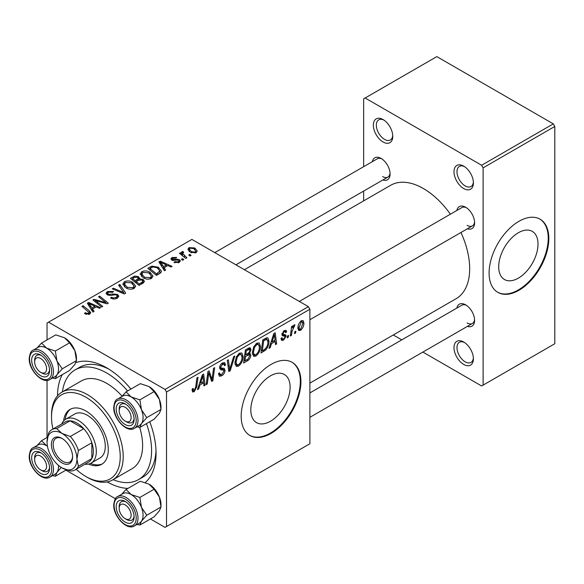 <?xml version="1.0" encoding="UTF-8"?>
<svg xmlns="http://www.w3.org/2000/svg" width="584" height="584" viewBox="0 0 584 584"><rect width="100%" height="100%" fill="white"/><g stroke="black" fill="none" stroke-linecap="round" stroke-linejoin="round"><path stroke-width="0.88" d="M463.703 364.431A13.731 7.928 60 0 1 453.994 347.611A13.731 7.928 60 0 1 463.703 342.012L463.703 342.012A13.731 7.928 60 0 1 473.412 358.824A13.731 7.928 60 0 1 463.703 364.431M464.477 342.494A11.614 6.709 -120 0 0 459.389 342.297A11.614 6.709 -120 0 0 457.608 351.604A11.614 6.709 -120 0 0 465.192 361.839A11.614 6.709 -120 0 0 471.003 362.416A11.614 6.709 -120 0 0 473.376 357.904M383.06 141.978A13.731 7.928 60 0 1 373.351 125.158A13.731 7.928 60 0 1 383.06 119.559L383.06 119.559A13.731 7.928 60 0 1 392.769 136.371A13.731 7.928 60 0 1 383.06 141.978M383.834 120.041A11.614 6.709 -120 0 0 378.746 119.844A11.614 6.709 -120 0 0 376.965 129.152A11.614 6.709 -120 0 0 384.549 139.386A11.614 6.709 -120 0 0 390.36 139.963A11.614 6.709 -120 0 0 392.733 135.452M463.703 188.537A13.731 7.928 60 0 1 453.994 171.718A13.731 7.928 60 0 1 463.703 166.119L463.703 166.119A13.731 7.928 60 0 1 473.412 182.931A13.731 7.928 60 0 1 463.703 188.537M464.477 166.601A11.614 6.709 -120 0 0 459.389 166.403A11.614 6.709 -120 0 0 457.608 175.711A11.614 6.709 -120 0 0 465.192 185.946A11.614 6.709 -120 0 0 471.003 186.522A11.614 6.709 -120 0 0 473.376 182.011M270.458 421.261A27.791 16.045 120 0 0 288.613 396.77A27.791 16.045 120 0 0 284.357 374.497A27.791 16.045 120 0 0 270.458 375.877A27.791 16.045 120 0 0 252.303 400.369A27.791 16.045 120 0 0 256.558 422.641A27.791 16.045 120 0 0 270.458 421.261M271.056 433.401A42.238 24.389 120 0 0 298.65 396.178A42.238 24.389 120 0 0 292.175 362.336A42.238 24.389 120 0 0 271.056 364.423A42.238 24.389 120 0 0 243.462 401.646A42.238 24.389 120 0 0 249.937 435.496A42.238 24.389 120 0 0 271.056 433.401M249.638 435.321A42.238 24.389 120 0 0 270.458 433.058A42.238 24.389 120 0 0 297.971 396.105A42.238 24.389 120 0 0 291.876 362.168M456.863 210.466A12.673 7.315 60 0 1 465.645 207.247L465.645 207.247A12.673 7.315 60 0 1 474.602 222.767A12.673 7.315 60 0 1 467.419 228.76M466.426 207.736A10.563 6.095 -120 0 0 461.856 207.583L299.322 301.424M372.337 161.666A12.673 7.315 60 0 1 381.118 158.447L381.118 158.447A12.673 7.315 60 0 1 390.076 173.966A12.673 7.315 60 0 1 382.892 179.96M381.899 158.936A10.563 6.095 -120 0 0 377.33 158.782L214.795 252.624M456.863 308.075A12.673 7.315 60 0 1 465.645 304.848L465.645 304.848A12.673 7.315 60 0 1 474.602 320.368A12.673 7.315 60 0 1 467.419 326.361M466.426 305.337A10.563 6.095 -120 0 0 461.856 305.184L309.885 392.93M57.502 395.864A69.693 40.238 60 0 1 62.276 374.636M75.978 362.576A69.693 40.238 60 0 1 106.777 367.876L106.777 367.876A69.693 40.238 60 0 1 130.904 389.083M109.077 369.263A63.357 36.58 -120 0 0 79.577 367.321L75.102 369.906A63.357 36.58 -120 0 0 62.43 391.857M309.885 383.119L456.119 298.694A65.474 37.799 -120 0 0 460.966 232.483M450.41 214.197A65.474 37.799 -120 0 0 423.378 188.537A65.474 37.799 -120 0 0 390.645 185.289L244.411 269.72M518.358 278.137A27.791 16.045 120 0 0 536.521 253.646A27.791 16.045 120 0 0 532.258 231.373A27.791 16.045 120 0 0 518.358 232.746A27.791 16.045 120 0 0 500.203 257.245A27.791 16.045 120 0 0 504.466 279.51A27.791 16.045 120 0 0 518.358 278.137M518.957 290.277A42.238 24.389 120 0 0 546.551 253.054A42.238 24.389 120 0 0 540.076 219.204A42.238 24.389 120 0 0 518.957 221.299A42.238 24.389 120 0 0 491.363 258.522A42.238 24.389 120 0 0 497.838 292.365A42.238 24.389 120 0 0 518.957 290.277M497.539 292.19A42.238 24.389 120 0 0 518.358 289.934A42.238 24.389 120 0 0 545.872 252.982A42.238 24.389 120 0 0 539.777 219.036M308.388 306.658L309.885 309.243L166.513 392.017L165.024 389.426L308.388 306.658L191.902 239.403L47.041 323.04L47.041 339.903M47.041 380.366L47.041 437.504M166.513 392.017L166.513 526.52L165.024 527.381L150.417 518.95M115.377 498.721L65.897 470.149M271.472 343.647L270.188 347.677L269.012 348.363L273.867 333.486L275.195 332.719L276.626 343.961L275.531 344.596L275.181 341.501L271.472 343.647L270.699 343.202M248.755 352.977L250.828 355.101C250.697 357.408 249.697 359.233 247.82 360.598L243.63 363.014L245.397 349.925L249.521 347.743L250.295 347.86L250.959 349.648L249.521 353.422L250.222 353.554M194.18 391.718L192.618 391.966L192.136 389.141L193.224 388.353L193.465 390.368L194.246 390.273L195.677 387.177L196.932 377.906L198.027 377.271L196.735 386.864L194.18 391.718L192.041 390.492M208.378 376.001L207.254 384.016L206.159 384.644L207.948 371.548L209.094 370.884L212.08 379.403L213.54 368.314L214.642 367.679L212.868 380.775L211.722 381.432L208.714 372.95L208.378 376.001L207.415 375.446M218.511 373.643L219.876 374.432L221.825 374.351L223.942 371.103L223.665 370.212L220.832 369.789L219.599 367.862C219.737 365.715 220.716 364.087 222.526 362.971L224.687 362.642L225.57 364.971L224.49 365.723L223.964 364.19L222.489 364.401L220.686 367.161L221.095 368L224.3 368.402L225.03 370.365C224.833 372.738 223.738 374.548 221.752 375.804L219.38 376.227L218.511 373.585L219.599 372.811L220.102 374.651L218.518 373.731M223.665 370.212L219.599 367.854M219.642 367.175L221.095 368M234.797 356.043L230.235 370.745L228.848 371.548L227.249 360.401L228.344 359.766L229.716 369.322L233.629 356.714L234.797 356.043M243.09 356.474C243.105 360.299 241.586 363.511 238.528 366.117L236.286 366.38L234.943 362.971L236.374 356.795L239.477 353.181L241.812 352.955L243.09 356.474L241.893 355.78M309.885 309.243L309.885 443.752L166.513 526.52M303.906 322.945C303.972 325.85 302.848 328.31 300.519 330.325L298.767 330.522L297.935 328.317C297.833 325.317 298.979 322.791 301.373 320.74L303.059 320.558L303.906 322.945L302.6 322.185M199.925 384.958L198.64 388.988L197.465 389.667L202.319 374.797L203.648 374.03L205.079 385.272L203.984 385.9L203.633 382.812L199.925 384.958L199.151 384.506M260.464 346.443C260.486 350.261 258.967 353.481 255.909 356.079L253.66 356.342L252.317 352.933L253.748 346.765L256.851 343.151L259.194 342.925L260.464 346.443L259.267 345.75M265.778 349.933L261.004 352.984L262.778 339.888L266.713 337.771L267.91 337.902L269.02 341.224C269.085 344.268 268.005 347.173 265.778 349.933L264.742 349.334M284.809 336.187L282.452 335.756L281.919 334.471L284.196 330.661L286.043 330.361L286.664 331.894L285.583 332.683L285.167 331.632L284.145 331.785L282.999 333.654L283.109 334.303L285.576 334.814L286.123 336.092L283.561 340.114L281.641 340.428L280.962 338.479L282.05 337.698L282.517 339.136L283.612 338.99L285.036 336.822L284.736 336.128L281.919 334.508L284.642 336.092M282.006 333.661L283.225 334.42L281.992 333.712M288.547 335.355L288.299 337.224L287.211 337.851L287.438 335.997L288.547 335.355M295.876 331.121L295.628 332.997L294.54 333.617L294.767 331.763L295.876 331.121M291.993 331.581L291.438 335.413L290.336 336.048L291.62 326.529L292.723 325.894L292.445 327.865L294.212 324.879L294.949 324.77L291.993 331.581L291.014 331.018M186.902 257.814L185.8 258.449L179.478 253.317L180.58 252.682L181.88 253.748L181.478 252.536L181.931 251.748L182.945 251.478L183.704 252.412L182.522 253.266L186.902 257.814M183.756 259.624L182.675 260.252L181.405 259.26L182.515 258.617L183.756 259.624M159.563 273.597L156.468 275.385L147.781 268.326L151.855 266.129L158.308 267.195L161.498 271.202L160.994 272.48L159.563 273.597M140.204 274.37L141.73 271.669C144.657 270.494 147.416 270.699 149.993 272.268L153.044 276.13L151.504 278.407C148.657 279.539 145.956 279.364 143.394 277.867L140.16 273.911M122.822 284.401L124.348 281.7C127.283 280.532 130.035 280.729 132.612 282.298L135.671 286.167L134.13 288.438C131.283 289.576 128.575 289.394 126.02 287.897L122.779 283.941M117.347 298.125C115.041 299.322 112.778 299.263 110.573 297.95L111.529 297.249L113.347 297.979L116.201 297.38L117.253 296.088L116.566 295.146L115.377 294.781L110.763 295.387L107.244 294.774L106.018 293.183L107.398 291.489L113.478 291.474L112.727 292.299L108.58 292.212L107.66 293.314L108.266 294.11L109.609 294.416L112.566 293.964L117.559 294.46L118.844 296.197L117.347 298.125M85.33 313.951L84.476 313.345L85.432 312.637L86.242 313.221L88.622 313.301L89.133 312.608L81.935 306.344L83.037 305.709L89.403 310.878L90.746 312.754L89.775 314.046L85.33 313.951M165.024 389.426L48.538 322.178M94.104 311.389L92.929 312.068L87.33 303.227L88.659 302.461L100.543 307.673L99.448 308.301L96.25 306.856L92.535 309.002L94.104 311.389M102.718 306.418L101.623 307.045L92.951 299.979L94.097 299.322L105.96 302.716L98.543 296.752L99.645 296.117L108.332 303.176L107.186 303.833L95.316 300.461L102.718 306.418M125.699 293.146L124.312 293.949L112.252 288.839L113.354 288.204L123.684 292.584L118.64 285.153L119.808 284.474L125.699 293.146M143.277 282.999L139.094 285.415L130.407 278.356L134.7 276.079L138.51 276.612L139.62 278.918L143.036 279.386L144.467 281.371L143.277 282.999M139.832 278.239L139.62 279.743M165.652 270.078L164.476 270.764L158.877 261.924L160.206 261.157L172.09 266.362L170.995 266.998L167.798 265.552L164.082 267.691L165.652 270.078M173.988 262.45L174.798 261.668L178.259 261.866L178.981 260.99L177.631 260.114L171.805 260.092L170.878 258.858L171.915 257.529L176.697 257.434L175.748 258.135L172.813 258.106L172.718 259.369L177.594 259.208L179.522 259.69L180.398 260.924L179.157 262.442L173.988 262.45M172.309 260.333L172.309 258.778L172.718 260.457M191.092 255.398L190.004 256.018L188.734 255.026L189.851 254.39L191.092 255.398M196.122 252.646L190.501 252.39L187.887 249.258L189.099 247.609L194.808 247.981L197.261 250.967L196.122 252.646M553.303 123.866L554.8 126.458L483.114 167.842L481.625 165.257L553.303 123.866L436.825 56.619L363.642 98.864L363.642 166.681M363.642 191.07L363.642 200.881M483.114 167.842L483.114 385.119L481.625 385.98L422.889 352.072M401.77 339.881L393.273 334.975M483.114 385.119L554.8 343.735L554.8 126.458M481.625 165.257L365.139 98.002M467.134 225.351A10.563 6.095 -120 0 0 472.419 225.877A10.563 6.095 -120 0 0 474.573 221.84M382.608 176.55A10.563 6.095 -120 0 0 387.893 177.076A10.563 6.095 -120 0 0 390.046 173.039M467.134 322.952A10.563 6.095 -120 0 0 472.419 323.478A10.563 6.095 -120 0 0 474.573 319.448M149.752 421.736A69.693 40.238 60 0 1 156.059 453.235A69.693 40.238 60 0 1 145.285 482.53M127.954 488.392A69.693 40.238 60 0 1 107.179 481.917M113.113 479.654A63.357 36.58 -120 0 0 138.459 479.654L142.941 477.062A63.357 36.58 -120 0 0 156.008 450.556M88.659 305.33L88.659 302.461M92.535 311.454L92.535 309.002M90.25 305.33L91.907 307.951L94.871 306.242L88.987 303.592L90.25 305.33L90.25 307.848M91.907 310.462L91.907 307.951M88.987 305.848L88.987 303.592M94.871 307.651L94.871 306.242M85.432 314.002L85.432 312.637M86.242 314.367L86.242 313.221M88.622 314.506L88.622 313.301M83.037 307.235L83.037 305.709M89.403 314.236L89.403 310.878M94.097 300.913L94.097 299.322M105.96 303.505L105.96 302.716M99.645 297.657L99.645 296.117M95.316 301.913L95.316 300.461M111.529 298.431L111.529 297.249M111.858 298.57L111.858 297.453M113.347 298.964L113.347 297.979M116.201 298.665L116.201 297.38M107.398 294.854L107.398 291.489M108.266 295.212L108.266 294.11M109.609 295.416L109.609 294.416M117.559 298.001L117.559 294.46M113.354 289.306L113.354 288.204M123.684 293.686L123.684 292.584M119.808 286.905L119.808 284.474M124.348 286.737L124.348 281.7M132.612 283.7L132.612 282.298M124.458 286.832L124.458 284.058L127.159 287.306L132.984 287.686L134.035 286.08L131.415 282.86L125.531 282.422L124.48 284.372L124.48 286.853M127.159 288.459L127.159 287.306M132.984 288.927L132.984 287.686M134.7 277.298L134.7 276.079M138.51 280.262L138.51 276.612M143.036 283.138L143.036 279.386M132.517 278.546L135.225 280.751L138.328 278.458L138.328 280.371L138.328 278.458L137.466 277.269L134.386 277.473L132.517 278.546L132.517 280.079M135.225 282.276L135.225 280.751M136.24 281.576L139.174 283.955L142.226 282.13L142.81 281.174L141.919 279.991L138.547 280.24L136.24 281.576L136.24 283.101M139.174 285.364L139.174 283.955M142.226 283.605L142.226 282.13M141.73 276.707L141.73 271.669M149.993 273.662L149.993 272.268M141.839 276.801L141.839 274.02L144.533 277.269L150.365 277.656L151.409 276.049L148.789 272.83L142.912 272.392L141.861 274.341L141.861 276.816M144.533 278.422L144.533 277.269M150.365 278.897L150.365 277.656M160.206 264.019L160.206 261.157M164.082 270.144L164.082 267.691M161.797 264.019L163.454 266.647L166.418 264.932L160.534 262.289L161.797 264.019L161.797 266.538M163.454 269.158L163.454 266.647M160.534 264.537L160.534 262.289M166.418 266.348L166.418 264.932M151.855 267.392L151.855 266.129M158.308 268.56L158.308 267.195M149.898 268.516L156.556 273.925L159.855 270.976L157.154 267.779L153.023 266.917L149.898 268.516L149.898 270.042M156.556 275.334L156.556 273.925M157.95 274.524L157.95 273.115M174.798 262.837L174.798 261.668M178.259 262.858L178.259 261.866M171.915 260.157L171.915 257.529M173.441 260.573L173.441 259.661M177.594 260.114L177.594 259.208M179.522 262.209L179.522 259.69M182.515 260.136L182.515 258.617M189.851 255.901L189.851 254.39M180.58 254.208L180.58 252.682M181.88 255.266L181.88 253.748M181.931 255.31L181.931 251.748M182.945 252.573L182.945 251.478M189.099 251.397L189.099 247.609M194.808 249.404L194.808 247.981M190.004 248.185L189.318 249.207L191.472 251.697L195.18 252.091L195.801 251.12L193.72 248.602L190.004 248.185M191.472 252.85L191.472 251.697M195.18 253.047L195.18 252.091M297.957 328.843L300.519 330.325M301.329 321.864L299.023 327.558L299.592 329.303L300.526 329.223L302.826 323.565L302.249 321.791L300.497 321.39M298.015 326.974L299.023 327.558M235.016 364.087L238.528 366.117M237.228 357.233L236.024 362.401L236.958 364.796L238.608 364.657C240.936 362.503 242.068 359.941 242.002 356.97L241.075 354.473L239.44 354.619L237.228 357.233L236.396 356.751M234.987 361.795L236.024 362.401M238.374 353.999L239.44 354.619M228.592 369.803L230.235 370.745M228.417 368.577L229.716 369.322M218.518 373.935L221.752 375.804M219.599 367.869L223.446 370.088M222.548 362.956L225.577 364.708M222.322 363.095L225.57 364.971M221.424 363.788L222.489 364.401M219.752 366.621L220.686 367.161M219.642 367.168L220.92 367.905M219.635 367.248L225.03 370.365M206.32 383.469L207.254 384.016M210.627 378.563L212.08 379.403M211.072 379.739L212.868 380.775M207.824 372.431L208.714 372.95M192.326 389.002L193.129 389.462M195.793 386.316L196.735 386.864M197.837 388.521L198.64 388.988M203.831 384.549L205.079 385.272M202.414 382.104L203.633 382.812M201.962 378.782L200.524 383.199L203.487 381.491L202.831 375.819L201.962 378.782L201.166 378.322M199.728 382.739L200.524 383.199M202.122 375.402L202.831 375.819M246.594 359.89L247.82 360.598M248.426 348.181L250.959 349.648M248.076 353.517L250.828 355.101M246.287 350.816L245.74 354.897L249.273 352.356L249.872 350.32L249.492 349.341L246.287 350.816L245.346 350.276M244.798 354.357L245.74 354.897M246.93 349.035L248.149 349.743M245.536 356.43L244.937 360.846L248.047 358.992L249.74 355.7L249.375 354.678L245.536 356.43L244.594 355.882M243.995 360.306L244.937 360.846M246.616 354.393L247.835 355.101M252.398 354.057L255.909 356.079M254.602 347.203L253.405 352.364L254.332 354.758L255.989 354.627C258.31 352.473 259.442 349.911 259.376 346.933L258.457 344.443L256.821 344.582L254.602 347.203L253.777 346.721M252.368 351.765L253.405 352.364M255.756 343.969L256.821 344.582M269.385 347.217L270.188 347.677M275.378 343.246L276.626 343.961M273.962 340.8L275.181 341.501M273.509 337.479L272.071 341.896L275.035 340.18L274.378 334.508L273.509 337.479L272.713 337.019M271.275 341.436L272.071 341.896M273.67 334.099L274.378 334.508M262.88 350.488L264.099 351.196M267.83 340.538L269.02 341.224M263.669 340.786L262.311 350.816L263.712 350.013C266.589 348.035 267.998 345.29 267.932 341.779L266.618 339.282L263.669 340.786L262.727 340.246M261.377 350.276L262.311 350.816M265.224 338.479L267.18 339.392L265.406 338.37M284.364 330.566L286.664 331.894M283.328 331.31L284.145 331.785M282.145 333.157L282.999 333.654M283.247 334.435L286.123 336.092M280.962 338.618L283.561 340.114M287.35 336.683L288.299 337.224M294.686 332.449L295.628 332.997M290.496 334.866L291.438 335.413M291.511 327.325L292.445 327.865M293.409 325.748L294.518 326.39M293.248 326.011L293.971 326.427M88.549 464.076A31.682 18.294 -120 0 0 101.711 464.287A31.682 18.294 -120 0 0 106.565 438.898A31.682 18.294 -120 0 0 85.87 410.983A31.682 18.294 -120 0 0 70.036 409.413A31.682 18.294 -120 0 0 63.634 420.918M70.795 409.012A31.682 18.294 -120 0 0 65.189 419.56M76.161 469.288A48.574 28.047 -120 0 0 85.87 476.515A48.574 28.047 -120 0 0 120.224 456.681A48.574 28.047 -120 0 0 85.87 397.186A48.574 28.047 -120 0 0 51.523 417.02A48.574 28.047 -120 0 0 52.925 429.043M87.366 477.376L85.87 476.515L87.366 477.376A50.691 29.266 60 0 0 112.712 479.887L132.123 468.675A50.691 29.266 -120 0 0 139.693 427.408M51.523 417.02L51.523 415.297A50.691 29.266 60 0 1 62.021 392.09A50.691 29.266 60 0 1 87.366 394.601A50.691 29.266 60 0 1 120.479 439.27A50.691 29.266 60 0 1 112.712 479.887M122.071 396.178A50.691 29.266 -120 0 0 106.777 383.396A50.691 29.266 -120 0 0 81.439 380.885L62.021 392.09M138.459 479.654A63.357 36.58 -120 0 0 146.453 423.641M127.597 390.995A63.357 36.58 -120 0 0 106.777 373.045A63.357 36.58 -120 0 0 75.102 369.906M61.721 423.969A25.346 14.629 60 0 1 65.736 419.217L74.694 414.041A25.346 14.629 60 0 1 87.366 415.297A25.346 14.629 60 0 1 103.923 437.628A25.346 14.629 60 0 1 100.039 457.936L91.075 463.112A25.346 14.629 60 0 1 84.957 464.207M90.505 463.411A31.682 18.294 -120 0 0 102.441 463.827M126.64 519.541L125.151 518.672A8.446 4.876 -120 0 0 131.123 515.227A8.446 4.876 -120 0 0 125.151 504.883A8.446 4.876 -120 0 0 119.172 508.328A8.446 4.876 -120 0 0 125.151 518.672L126.64 519.541A10.563 6.095 60 0 0 131.926 520.059A10.563 6.095 -120 0 0 134.072 516.03A10.563 6.095 60 0 1 131.926 520.059A10.563 6.095 -120 0 1 125.852 519.037M119.172 506.605A10.563 6.095 60 0 1 121.362 501.773A10.563 6.095 60 0 1 125.932 501.919A10.563 6.095 -120 0 0 121.362 501.773A10.563 6.095 -120 0 0 119.172 506.605L119.172 508.328M122.479 396.207A16.899 9.76 60 0 1 131.123 396.923A16.899 9.76 -120 0 1 141.474 409.8A16.899 9.76 60 0 1 143.073 417.626A16.899 9.753 -120 0 0 135.692 400.617A16.899 9.753 -120 0 0 122.677 396.091L117.596 399.025A16.899 9.753 60 0 1 130.619 403.551A16.899 9.753 60 0 1 137.992 420.553A16.899 9.753 60 0 1 134.495 428.291L139.569 425.356A16.899 9.753 -120 0 0 143.073 417.626A16.899 9.76 60 0 1 141.474 423.597L146.767 417.626L141.474 409.8L139.868 399.843L131.123 396.923L126.071 391.879L121.654 396.682M134.108 419.349A12.673 7.315 60 0 1 125.151 424.524A12.673 7.315 60 0 1 116.187 409.004A12.673 7.315 60 0 1 125.151 403.829A12.673 7.315 60 0 1 134.108 419.349M125.852 421.429A10.563 6.095 -120 0 0 131.926 422.458A10.563 6.095 -120 0 0 134.072 418.429A10.563 6.095 60 0 1 131.926 422.458A10.563 6.095 60 0 1 126.64 421.933L125.151 421.071A8.446 4.876 -120 0 0 131.123 417.626A8.446 4.876 -120 0 0 125.151 407.274A8.446 4.876 -120 0 0 119.172 410.727A8.446 4.876 -120 0 0 125.151 421.071L126.64 421.933M126.071 391.879L140.291 383.666L149.044 386.579L154.096 391.63L159.395 399.456L160.994 409.413L146.767 417.626M154.096 391.63L139.868 399.843M149.044 386.579A16.899 9.76 60 0 1 159.395 399.456A16.899 9.76 60 0 1 160.994 407.282L160.994 409.413L159.395 413.253L154.096 419.232L139.868 427.444L141.474 423.597A16.899 9.76 60 0 1 139.379 425.466M137.05 426.809L139.868 427.444M125.932 404.318A10.563 6.095 -120 0 0 121.362 404.164A10.563 6.095 -120 0 0 119.172 409.004A10.563 6.095 60 0 1 121.362 404.164A10.563 6.095 60 0 1 125.932 404.318M126.071 489.48L140.291 481.267L149.044 484.18L154.096 489.231L159.395 497.057A16.899 9.76 60 0 1 160.994 504.883L160.994 507.014L159.395 510.854L154.096 516.833L139.868 525.045L141.474 521.205L146.767 515.227L141.474 507.401L139.868 497.444L131.123 494.531L126.071 489.48L121.654 494.283M116.187 506.605A12.673 7.315 60 0 1 125.151 501.43A12.673 7.315 60 0 1 134.108 516.949A12.673 7.315 60 0 1 125.151 522.125A12.673 7.315 60 0 1 116.187 506.605M134.495 525.892L139.569 522.957A16.899 9.753 -120 0 0 143.073 515.227A16.899 9.753 -120 0 0 135.692 498.225A16.899 9.753 -120 0 0 122.677 493.699L117.596 496.626A16.899 9.753 60 0 1 130.619 501.152A16.899 9.753 60 0 1 137.992 518.161A16.899 9.753 60 0 1 134.495 525.892C127.122 530.966 113.26 516.431 113.727 504.883C114.384 499.794 115.676 497.05 117.596 496.626M154.096 489.231L139.868 497.444M149.044 484.18A16.899 9.76 60 0 1 159.395 497.057L160.994 507.014L146.767 515.227M137.05 524.417L139.868 525.045M122.479 493.809A16.899 9.76 60 0 1 131.123 494.531A16.899 9.76 60 0 1 141.474 507.401A16.899 9.76 60 0 1 141.474 521.205A16.899 9.76 60 0 1 139.379 523.074M42.114 470.733L40.624 469.872A8.446 4.876 -120 0 0 46.596 466.426A8.446 4.876 -120 0 0 40.624 456.082A8.446 4.876 -120 0 0 34.646 459.528A8.446 4.876 -120 0 0 40.624 469.872L42.114 470.733A10.563 6.095 60 0 0 47.399 471.259A10.563 6.095 -120 0 0 49.545 467.229A10.563 6.095 60 0 1 47.399 471.259A10.563 6.095 -120 0 1 41.325 470.229M34.646 457.805A10.563 6.095 60 0 1 36.836 452.972A10.563 6.095 60 0 1 41.406 453.118A10.563 6.095 -120 0 0 36.836 452.972A10.563 6.095 -120 0 0 34.646 457.805L34.646 459.528M42.114 373.132L40.624 372.271A8.446 4.876 -120 0 0 46.596 368.825A8.446 4.876 -120 0 0 40.624 358.474A8.446 4.876 -120 0 0 34.646 361.927A8.446 4.876 -120 0 0 40.624 372.271L42.114 373.132A10.563 6.095 60 0 0 47.399 373.658A10.563 6.095 -120 0 0 49.545 369.628A10.563 6.095 60 0 1 47.399 373.658A10.563 6.095 -120 0 1 41.325 372.628M34.646 360.197A10.563 6.095 60 0 1 36.836 355.364A10.563 6.095 60 0 1 41.406 355.517A10.563 6.095 -120 0 0 36.836 355.364A10.563 6.095 -120 0 0 34.646 360.197L34.646 361.927M37.953 347.4A16.899 9.76 60 0 1 46.596 348.122A16.899 9.76 -120 0 1 56.947 361A16.899 9.76 60 0 1 58.546 368.825A16.899 9.753 -120 0 0 51.166 351.816A16.899 9.753 -120 0 0 38.15 347.29L33.069 350.225A16.899 9.753 60 0 1 46.092 354.751A16.899 9.753 60 0 1 53.465 371.752A16.899 9.753 60 0 1 49.968 379.49L55.042 376.556A16.899 9.753 -120 0 0 58.546 368.825A16.899 9.76 60 0 1 56.947 374.797L62.247 368.825L56.947 361L55.341 351.042L46.596 348.122L41.544 343.078L37.128 347.882M49.582 370.548A12.673 7.315 60 0 1 40.624 375.716A12.673 7.315 60 0 1 31.66 360.197A12.673 7.315 60 0 1 40.624 355.028A12.673 7.315 60 0 1 49.582 370.548M41.544 343.078L55.772 334.866L64.517 337.778L69.569 342.83L74.869 350.656L76.468 360.613L62.247 368.825M69.569 342.83L55.341 351.042M64.517 337.778A16.899 9.76 60 0 1 74.869 350.656A16.899 9.76 60 0 1 76.468 358.481L76.468 360.613L74.869 364.452L69.569 370.431L55.341 378.636L56.947 374.797A16.899 9.76 60 0 1 54.852 376.665M52.523 378.009L55.341 378.636M31.66 457.805A12.673 7.315 60 0 1 40.624 452.629A12.673 7.315 60 0 1 49.582 468.149A12.673 7.315 60 0 1 40.624 473.325A12.673 7.315 60 0 1 31.66 457.805M47.435 446.183L46.596 445.731A16.899 9.76 60 0 1 47.45 446.256A16.899 9.753 -120 0 0 38.15 444.899L33.069 447.826A16.899 9.753 60 0 1 46.092 452.352A16.899 9.753 60 0 1 53.465 469.353A16.899 9.753 60 0 1 49.968 477.091L55.042 474.157A16.899 9.753 -120 0 0 58.546 466.426A16.899 9.753 -120 0 0 58.51 465.419A16.899 9.76 60 0 1 56.947 472.405L61.24 467.441M47.552 437.212L41.544 440.679L37.128 445.483M37.953 445.008A16.899 9.76 60 0 1 46.596 445.731L41.544 440.679M66.401 469.857L55.341 476.245L56.947 472.405A16.899 9.76 60 0 1 54.852 474.274M52.523 475.617L55.341 476.245M51.377 444.526A14.994 8.658 60 0 1 61.977 438.401A14.994 8.658 60 0 1 72.584 456.768A14.994 8.658 60 0 1 61.977 462.893A14.994 8.658 60 0 1 51.377 444.526M62.437 438.679A13.731 7.928 -120 0 0 56.013 438.241A13.731 7.928 -120 0 0 53.166 444.526A13.731 7.928 -120 0 0 59.159 458.338A13.731 7.928 -120 0 0 69.737 462.017A13.731 7.928 -120 0 0 72.569 456.235M65.736 419.217A25.346 14.629 60 0 1 85.264 426.006A25.346 14.629 60 0 1 96.323 451.505A25.346 14.629 60 0 1 91.075 463.112M75.088 469.901L88.527 462.141A23.229 13.41 -120 0 0 91.849 458.549A23.229 13.41 -120 0 0 93.338 451.505A23.229 13.41 -120 0 0 91.849 442.745A23.229 13.41 -120 0 0 83.753 428.729L70.065 420.83A23.229 13.41 -120 0 0 65.299 421.904L51.852 429.663A23.229 13.41 60 0 1 56.626 428.59L61.977 433.401L70.314 436.489A23.229 13.41 60 0 1 78.402 450.505L76.913 459.265L78.402 466.309A23.229 13.41 60 0 1 75.088 469.901A23.229 13.41 60 0 1 70.314 470.981L61.977 467.894A21.119 12.191 -120 0 0 76.913 459.265A21.119 12.191 -120 0 0 61.977 433.401A21.119 12.191 -120 0 0 47.041 442.022L48.538 433.262A23.229 13.41 60 0 1 51.852 429.663M70.314 436.489L83.753 428.729A23.229 13.41 -120 0 0 70.065 420.83L56.626 428.59M78.402 466.309L91.849 458.549L91.849 442.745L78.402 450.505M47.041 442.022A21.119 12.191 -120 0 0 61.977 467.894M99.462 301.745L99.462 300.775M103.353 302.797L103.353 301.855M97.462 303.658L97.462 302.089M112.566 295.117L112.566 293.964M120.589 292.372L120.589 291.219M133.079 278.225L133.079 276.816M136.999 281.138L136.999 279.729M141.211 284.189L141.211 282.78M150.387 268.231L150.387 266.822M175.017 260.442L175.017 259.537M184.413 257.325L184.413 255.741M227.994 365.591L229.351 366.372M219.65 368.475L222.139 369.913M208.904 373.68L210.517 374.614M209.78 376.351L211.525 377.359M264.026 339.165L265.245 339.873M281.948 334.902L283.766 335.961M136.203 420.553A15.629 9.023 -120 0 0 125.151 401.412A15.629 9.023 -120 0 0 114.099 407.793A15.629 9.023 -120 0 0 125.151 426.933A15.629 9.023 -120 0 0 136.203 420.553M114.099 505.394A15.629 9.023 -120 0 0 125.151 524.541A15.629 9.023 -120 0 0 136.203 518.161A15.629 9.023 -120 0 0 125.151 499.013A15.629 9.023 -120 0 0 114.099 505.394M51.677 371.752A15.629 9.023 -120 0 0 40.624 352.612A15.629 9.023 -120 0 0 29.572 358.992A15.629 9.023 -120 0 0 40.624 378.133A15.629 9.023 -120 0 0 51.677 371.752M29.572 456.593A15.629 9.023 -120 0 0 40.624 475.741A15.629 9.023 -120 0 0 51.677 469.353A15.629 9.023 -120 0 0 40.624 450.213A15.629 9.023 -120 0 0 29.572 456.593M89.133 312.608L89.133 314.345M117.253 296.088L117.253 298.176M107.66 293.314L107.66 294.986M134.035 286.08L134.035 288.489M142.81 281.174L142.81 283.269M151.409 276.049L151.409 278.458M159.855 270.976L159.855 273.421M178.981 260.99L178.981 262.537M182.522 253.266L182.522 255.785M189.318 249.207L189.318 251.587M195.801 251.12L195.801 252.814M302.249 321.791L300.928 321.032M299.592 329.303L297.935 328.354M241.075 354.473L239.17 353.378M236.958 364.796L234.965 363.642M223.964 364.19L222.197 363.175M193.465 390.368L192.078 389.572M249.492 349.341L247.944 348.451M249.375 354.678L247.747 353.736M258.457 344.443L256.551 343.341M254.332 354.758L252.346 353.612M282.517 339.136L281.145 338.348M285.167 331.632L283.853 330.873M309.885 417.319L472.419 323.478M117.596 399.025C115.676 399.441 114.384 402.194 113.727 407.274C113.26 418.83 127.122 433.364 134.495 428.291M119.172 410.727L119.172 409.004M472.419 225.877L309.885 319.711M235.914 264.815L387.893 177.076M33.069 350.225C31.149 350.641 29.857 353.393 29.2 358.474C28.733 370.022 42.596 384.564 49.968 379.49M49.968 477.091C42.596 482.165 28.733 467.631 29.2 456.082C29.857 450.994 31.149 448.242 33.069 447.826"/></g></svg>
